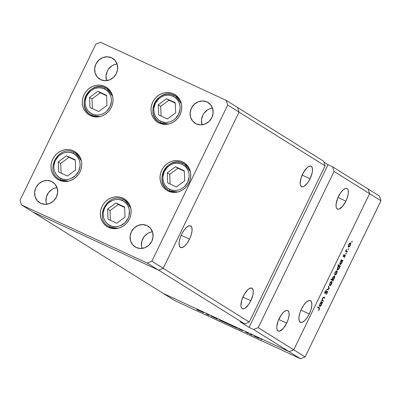 <?xml version="1.0" encoding="UTF-8"?>
<svg xmlns="http://www.w3.org/2000/svg" width="401" height="401" viewBox="0 0 401 401"><rect width="100%" height="100%" fill="white"/><g stroke="black" fill="none" stroke-linecap="round" stroke-linejoin="round"><path stroke-width="0.6" d="M73.473 150.891A16.291 15.007 122 0 1 74.992 151.713A16.291 15.007 122 0 1 79.568 172.671A16.291 15.007 122 0 1 59.253 180.169L56.731 178.661L54.576 176.64L52.877 174.199L51.694 171.422L51.072 168.42L51.042 165.307L51.599 162.199L52.726 159.222L54.376 156.485L56.486 154.099L58.972 152.149L61.749 150.716L64.696 149.854L67.714 149.588L70.676 149.939L73.473 150.891L75.995 152.4L78.15 154.42L79.849 156.861L81.032 159.638L81.649 162.641L81.684 165.753L81.122 168.861L79.999 171.839L78.35 174.575L76.24 176.961L73.754 178.911L70.977 180.345L68.03 181.207L65.012 181.473L62.05 181.122L59.253 180.169A16.291 15.007 122 0 1 57.734 179.347A16.291 15.007 122 0 1 53.158 158.39A16.291 15.007 122 0 1 73.473 150.891L76.396 152.716L73.473 150.891M104.786 86.405A16.291 15.007 122 0 1 106.305 87.228A16.291 15.007 122 0 1 110.882 108.185A16.291 15.007 122 0 1 90.566 115.683L88.045 114.175L85.889 112.155L84.19 109.714L83.007 106.937L82.385 103.934L82.355 100.821L82.912 97.714L84.04 94.736L85.689 91.999L87.799 89.613L90.285 87.664L93.057 86.23L96.009 85.368L99.027 85.102L101.989 85.453L104.786 86.405L107.308 87.914L109.463 89.934L111.162 92.375L112.345 95.152L112.962 98.155L112.997 101.268L112.435 104.375L111.313 107.353L109.663 110.09L107.553 112.475L105.062 114.425L102.29 115.859L99.343 116.721L96.325 116.987L93.363 116.636L90.566 115.683A16.291 15.007 122 0 1 89.047 114.861A16.291 15.007 122 0 1 84.471 93.904A16.291 15.007 122 0 1 104.786 86.405L107.709 88.23L104.786 86.405M173.478 93.809A16.291 15.007 122 0 1 174.996 94.631A16.291 15.007 122 0 1 179.573 115.588A16.291 15.007 122 0 1 159.262 123.087L156.736 121.578L154.58 119.558L152.881 117.117L151.698 114.34L151.082 111.338L151.052 108.225L151.608 105.117L152.731 102.14L154.38 99.403L156.49 97.017L158.981 95.067L161.753 93.633L164.706 92.771L167.718 92.511L170.681 92.857L173.478 93.809L176.004 95.318L178.154 97.338L179.859 99.779L181.036 102.556L181.658 105.558L181.688 108.676L181.132 111.779L180.004 114.756L178.355 117.493L176.25 119.879L173.758 121.829L170.986 123.262L168.034 124.125L165.022 124.39L162.059 124.039L159.262 123.087A16.291 15.007 122 0 1 157.738 122.265A16.291 15.007 122 0 1 153.162 101.308A16.291 15.007 122 0 1 173.478 93.809L176.405 95.633L173.478 93.809M182.5 161.839A16.291 15.007 122 0 1 184.024 162.661A16.291 15.007 122 0 1 188.6 183.623A16.291 15.007 122 0 1 168.285 191.122L165.758 189.608L163.608 187.593L161.904 185.152L160.726 182.375L160.104 179.372L160.074 176.255L160.631 173.152L161.758 170.174L163.407 167.438L165.513 165.052L168.004 163.102L170.776 161.668L173.728 160.806L176.741 160.54L179.703 160.891L182.5 161.839L185.026 163.352L187.182 165.367L188.881 167.813L190.064 170.59L190.681 173.593L190.711 176.706L190.154 179.813L189.031 182.791L187.382 185.523L185.272 187.914L182.781 189.858L180.009 191.292L177.057 192.159L174.044 192.42L171.082 192.069L168.285 191.122A16.291 15.007 122 0 1 166.766 190.3A16.291 15.007 122 0 1 162.189 169.342A16.291 15.007 122 0 1 182.5 161.839L185.427 163.668L182.5 161.839M122.836 198.099A16.291 15.007 122 0 1 124.355 198.921A16.291 15.007 122 0 1 128.932 219.878A16.291 15.007 122 0 1 108.621 227.382L106.095 225.868L103.939 223.853L102.24 221.407L101.057 218.63L100.44 215.628L100.41 212.515L100.967 209.407L102.09 206.43L103.739 203.698L105.849 201.307L108.34 199.362L111.112 197.929L114.064 197.061L117.077 196.801L120.039 197.152L122.836 198.099L125.363 199.613L127.513 201.628L129.217 204.069L130.4 206.846L131.017 209.853L131.047 212.966L130.49 216.069L129.363 219.046L127.719 221.783L125.608 224.169L123.117 226.119L120.345 227.552L117.393 228.42L114.38 228.68L111.418 228.329L108.621 227.382A16.291 15.007 122 0 1 107.097 226.56A16.291 15.007 122 0 1 102.526 205.598A16.291 15.007 122 0 1 122.836 198.099L125.764 199.929L122.836 198.099M111.493 57.774A12.22 11.258 122 0 1 112.636 58.391A12.22 11.258 122 0 1 116.069 74.11A12.22 11.258 122 0 1 100.831 79.734L97.323 77.087L95.162 73.172L94.676 68.586L95.934 64.025L98.756 60.18L102.701 57.644L107.177 56.802L111.493 57.774L115.002 60.421L117.167 64.335L117.653 68.927L116.39 73.488L113.573 77.328L109.623 79.864L105.152 80.711L100.831 79.734A12.22 11.258 122 0 1 99.694 79.117A12.22 11.258 122 0 1 96.26 63.398A12.22 11.258 122 0 1 111.493 57.774L113.689 59.147L111.493 57.774M146.921 225.562A12.22 11.258 122 0 1 148.059 226.179A12.22 11.258 122 0 1 151.493 241.898A12.22 11.258 122 0 1 136.26 247.527L132.751 244.881L130.586 240.966L130.099 236.374L131.363 231.813L134.18 227.974L138.129 225.437L142.601 224.59L146.921 225.562L150.43 228.209L152.591 232.124L153.077 236.715L151.819 241.277L148.997 245.116L145.052 247.653L140.576 248.5L136.26 247.527A12.22 11.258 122 0 1 135.117 246.911A12.22 11.258 122 0 1 131.683 231.192A12.22 11.258 122 0 1 146.921 225.562L149.117 226.936L146.921 225.562M206.951 101.934A12.22 11.258 122 0 1 208.094 102.551A12.22 11.258 122 0 1 211.527 118.27A12.22 11.258 122 0 1 196.29 123.894L192.781 121.247L190.62 117.333L190.134 112.746L191.392 108.185L194.214 104.34L198.159 101.804L202.635 100.957L206.951 101.934L210.46 104.581L212.625 108.496L213.111 113.082L211.848 117.643L209.031 121.488L205.081 124.024L200.61 124.866L196.29 123.894A12.22 11.258 122 0 1 195.152 123.277A12.22 11.258 122 0 1 191.718 107.558A12.22 11.258 122 0 1 206.951 101.934L209.147 103.303L206.951 101.934M51.463 181.407A12.22 11.258 122 0 1 52.601 182.024A12.22 11.258 122 0 1 56.035 197.743A12.22 11.258 122 0 1 40.802 203.367L37.293 200.721L35.128 196.806L34.641 192.219L35.905 187.658L38.722 183.813L42.671 181.277L47.143 180.43L51.463 181.407L54.972 184.054L57.132 187.969L57.619 192.555L56.361 197.117L53.539 200.961L49.594 203.497L45.118 204.34L40.802 203.367A12.22 11.258 122 0 1 39.659 202.751A12.22 11.258 122 0 1 36.225 187.031A12.22 11.258 122 0 1 51.463 181.407L53.659 182.776L51.463 181.407M163.222 268.314L239.056 112.145L237.603 107.493L226.254 100.4L100.491 42.225L95.879 44.075L20.05 200.244L21.499 204.896L147.262 263.076L151.874 261.221L227.703 105.057L226.254 100.4L323.637 161.217L325.086 165.874L249.257 322.038L151.874 261.221L147.262 263.076L158.616 270.164L163.222 268.314L239.056 112.145L237.603 107.493L239.056 112.145L227.703 105.057L325.086 165.874L239.056 112.145L237.603 107.493L323.637 161.217L325.086 165.874L249.257 322.038L163.222 268.314L239.056 112.145L163.222 268.314L158.616 270.164L163.222 268.314L151.874 261.221L227.703 105.057L226.254 100.4L100.491 42.225L95.879 44.075L20.05 200.244L21.499 204.896L32.852 211.989L158.616 270.164L147.262 263.076L21.499 204.896L32.852 211.989L158.616 270.164L244.65 323.888L249.257 322.038L244.65 323.888L158.616 270.164L163.222 268.314M106.511 80.265L106.024 75.674L107.288 71.112L108.526 69.062L111.974 65.809L114.054 64.736L117.042 63.965A12.22 11.258 -58 0 0 106.636 80.631M46.481 203.893L46.015 201.643L46.411 196.976L48.491 192.696L51.94 189.442L54.02 188.365L57.012 187.598A12.22 11.258 -58 0 0 46.601 204.264M201.969 124.42L201.482 119.834L202.746 115.272L203.984 113.222L207.432 109.969L209.512 108.892L212.5 108.125A12.22 11.258 -58 0 0 202.094 124.791M141.939 248.054L141.473 245.798L141.869 241.136L143.949 236.851L147.398 233.598L149.478 232.525L152.47 231.758A12.22 11.258 -58 0 0 142.059 248.425M127.829 202.004L127.809 201.999A16.291 15.007 -58 0 0 127.463 201.929M111.162 228.029A16.291 15.007 -58 0 0 111.393 228.324L111.162 228.029M187.473 165.743L187.493 165.748A16.291 15.007 -58 0 0 187.127 165.668M170.826 191.768A16.291 15.007 -58 0 0 171.057 192.064L170.826 191.768M178.45 97.709L178.47 97.714A16.291 15.007 -58 0 0 178.104 97.633M161.803 123.739A16.291 15.007 -58 0 0 162.034 124.034L161.803 123.739M109.754 90.305L109.779 90.31A16.291 15.007 -58 0 0 109.408 90.23M93.107 116.335A16.291 15.007 -58 0 0 93.343 116.631L93.107 116.335M78.441 154.791L78.466 154.796A16.291 15.007 -58 0 0 78.095 154.716M61.794 180.821A16.291 15.007 -58 0 0 62.03 181.117L61.794 180.816M302.605 174.094A11.313 4.371 -65.2 0 1 311.091 166.154A11.313 4.371 -65.2 0 1 310.073 178.756L302.143 175.087L310.073 178.756L312.189 172.716L312.519 169.267L311.908 166.906L310.454 165.999L308.369 166.676L307.191 167.588L303.637 172.154L301.001 178.159L300.159 183.583L300.349 184.926L301.402 186.59L303.206 186.711L304.309 186.174L307.898 182.47L310.073 178.756A11.313 4.371 -65.2 0 1 301.587 186.691A11.313 4.371 -65.2 0 1 302.605 174.094M243.362 296.098A11.313 4.371 -65.2 0 1 251.848 288.159A11.313 4.371 -65.2 0 1 250.831 300.76L242.901 297.091L250.831 300.76L252.946 294.72L253.277 291.271L252.665 288.91L251.211 288.003L249.126 288.68L247.948 289.592L244.399 294.159L241.758 300.164L240.916 305.587L241.106 306.93L242.159 308.595L243.963 308.715L245.066 308.179L248.655 304.474L250.831 300.76A11.313 4.371 -65.2 0 1 242.344 308.695A11.313 4.371 -65.2 0 1 243.362 296.098M279.211 318.484A11.313 4.371 -65.2 0 1 287.692 310.544A11.313 4.371 -65.2 0 1 286.68 323.146L278.75 319.477L286.68 323.146L288.284 319.076L289.076 315.276L288.936 312.314L287.883 310.645L287.056 310.389L286.073 310.529L283.793 311.978L281.382 314.77L278.319 320.509L276.81 326.354L276.765 327.973L277.372 330.329L278.83 331.241L279.813 331.101L283.307 328.404L286.68 323.146A11.313 4.371 -65.2 0 1 278.194 331.081A11.313 4.371 -65.2 0 1 279.211 318.484M338.454 196.48A11.313 4.371 -65.2 0 1 346.935 188.54A11.313 4.371 -65.2 0 1 345.918 201.142L337.993 197.472L345.918 201.142L347.527 197.071L348.319 193.267L348.178 190.31L347.757 189.292L346.299 188.385L345.316 188.525L343.035 189.974L340.624 192.766L337.562 198.505L336.053 204.35L336.193 207.312L336.614 208.325L338.073 209.237L339.056 209.096L342.549 206.395L345.918 201.142A11.313 4.371 -65.2 0 1 337.436 209.076A11.313 4.371 -65.2 0 1 338.454 196.48M309.306 313.958L300.956 310.093L309.306 313.958L310.996 309.672L311.828 305.667L311.682 302.549L310.569 300.795L308.67 300.675L306.269 302.199L303.732 305.136L301.442 309.046A11.91 4.606 -65.2 0 1 310.374 300.69A11.91 4.606 -65.2 0 1 309.306 313.958A11.91 4.606 -65.2 0 1 300.374 322.314A11.91 4.606 -65.2 0 1 301.442 309.046L299.753 313.331L298.92 317.336L299.066 320.449L300.179 322.203L302.078 322.329L304.479 320.805L307.016 317.868L309.306 313.958M189.518 239.151L181.167 235.287L189.518 239.151L191.207 234.866L192.039 230.861L191.889 227.748L190.781 225.994L188.881 225.868L186.48 227.392L183.944 230.329L181.653 234.239A11.91 4.606 -65.2 0 1 190.585 225.883A11.91 4.606 -65.2 0 1 189.518 239.151A11.91 4.606 -65.2 0 1 180.585 247.507A11.91 4.606 -65.2 0 1 181.653 234.239L179.964 238.525L179.132 242.53L179.277 245.643L180.385 247.397L182.285 247.522L184.691 245.998L187.227 243.061L189.518 239.151M369.597 193.668L293.768 349.832L258.219 327.632L334.048 171.468L369.597 193.668L368.148 189.011L332.599 166.811L328.053 164.711L323.923 162.129L328.053 164.711L332.599 166.811L368.148 189.011L369.597 193.668L334.048 171.468L332.599 166.811L334.048 171.468L258.219 327.632L253.607 329.487L289.156 351.687L293.768 349.832L369.597 193.668L293.768 349.832L258.219 327.632L253.607 329.487L249.066 327.381L240.104 321.787L244.65 323.888L240.104 321.787L249.066 327.381L328.053 164.711L249.066 327.381L253.607 329.487L289.156 351.687L293.768 349.832L305.121 356.925L380.95 200.756L369.597 193.668L293.768 349.832L289.156 351.687L163.397 293.507L289.156 351.687L163.397 293.507L289.156 351.687L300.509 358.775L289.156 351.687L293.768 349.832L305.121 356.925L300.509 358.775L174.746 300.6L300.509 358.775L305.121 356.925L380.95 200.756L379.501 196.104L380.95 200.756L369.597 193.668L368.148 189.011L379.501 196.104L368.148 189.011L369.597 193.668M32.852 211.989L158.616 270.164L32.852 211.989L163.397 293.507L32.852 211.989M163.397 293.507L174.746 300.6L163.397 293.507M206.254 314.058L209.177 315.412L206.254 314.058M211.046 316.008L214.615 317.873L211.021 315.923M217.402 319.216L214.039 317.417L217.402 319.216M219.157 319.908L223.327 321.883L219.146 319.813M229.016 324.469L233.181 326.444L229.006 324.374M241.993 330.394L238.715 328.905L241.993 330.394M261.387 339.567L261.652 339.662M255.126 336.544L259.292 338.519L255.116 336.454M254.52 336.389L254.785 336.489M252.079 335.256L250.074 334.083L252.079 335.256M250.234 334.409L250.505 334.504M245.552 332.053L248.399 333.502L245.462 331.983M236.976 328.073L233.683 326.574L236.976 328.073M225.076 322.72L222.735 321.336L228.354 324.208L222.735 321.336L225.076 322.72M202.966 312.339L199.688 310.85L202.966 312.339M198.149 310.284L196.956 309.422L199.172 310.745L196.816 309.667L198.841 310.519L196.956 309.422L198.345 310.289M324.133 297.231L322.604 298.304L322.138 300.078L321.863 299.903L321.612 300.414L323.141 301.372L323.391 300.86L321.767 300.093L323.391 300.86L323.141 301.372L321.612 300.414L321.863 299.903L322.138 300.078L322.83 297.893L323.838 297.106L324.915 297.717L324.665 298.229L323.477 297.637L322.69 298.63L322.439 300.118L323.391 300.86L322.464 300.179L322.75 298.509L323.567 297.627L324.665 298.229L324.915 297.717L324.023 297.171M327.452 291.121L327.296 292.946L325.928 294.55L327.061 292.865L327.261 291.702L324.945 293.432L324.69 292.991L324.98 291.828L326.133 290.399L325.161 292.038L325.181 292.905L327.452 291.121L325.091 292.885L325.231 291.883L326.133 290.399L325.046 291.692L324.85 293.402L327.196 291.632L327.01 292.966L325.928 294.55L327.226 293.101L327.452 291.121M329.201 288.885L326.715 289.903L326.985 289.352L328.77 288.665L328.329 286.59L328.594 286.033L329.201 288.885L328.594 286.033L328.329 286.59L328.77 288.665L326.985 289.352L326.715 289.903L329.166 288.961L328.635 288.715L329.201 288.885M329.752 285.712L331.587 284.048L331.752 281.362L331.025 281.637L330.003 283.061L329.487 284.805L329.752 285.712L329.487 284.805L330.003 283.061L330.89 281.758L331.767 281.367L332.103 282.379L331.687 283.833L330.619 285.432L329.807 285.738M334.895 275.126L336.725 273.462L336.985 270.82L336.163 271.051L335.146 272.474L334.629 274.219L334.895 275.126L334.68 273.823L335.627 271.647L336.82 270.76L337.241 271.798L336.269 274.259L334.945 275.156M340.023 264.54L341.873 262.866L342.409 260.986L342.038 260.815L342.67 261.151L342.92 260.64L341.391 259.683L341.141 260.194L341.426 260.374L341.141 260.194L341.391 259.683L342.92 260.64L342.67 261.151L342.409 260.986L341.411 263.663L340.404 264.57L339.888 264.404L339.782 263.542L340.835 260.961L341.426 260.374L340.299 261.863L340.078 264.565M352.108 241.788L351.787 242.159L351.647 241.938L352.128 241.191L351.702 242.154L352.108 241.788L351.737 241.618L352.108 241.788M348.469 247.171L350.304 245.507L350.559 242.866L349.737 243.096L348.72 244.52L348.203 246.264L348.469 247.171L348.253 245.863L349.201 243.693L350.394 242.805L350.815 243.843L349.842 246.304L348.519 247.196M348.529 249.156L348.063 249.387L348.544 248.565L348.123 249.522L348.529 249.156L348.158 248.986L348.529 249.156M347.276 251.663L347.03 252.169L345.502 251.216L345.978 250.846L346.484 249.262L346.248 250.836L347.276 251.663L346.284 250.921L346.484 249.262L345.978 250.846L345.502 251.216L347.03 252.169L347.276 251.663L345.762 250.961L347.276 251.663M346.329 253.683L346.008 254.059L345.868 253.833L346.349 253.086L345.928 254.049L346.329 253.683L345.963 253.512L346.329 253.683M343.326 256.705L343.336 255.617L344.168 254.475L343.532 256.154L344.98 254.951L345.236 255.748L344.193 257.532L344.91 255.512L343.326 256.705L344.885 255.492L344.975 256.475L345.126 254.976L343.567 256.189L344.168 254.475L343.436 255.402L343.326 256.705L343.652 256.665L343.186 256.445L343.652 256.665M337.401 269.938L339.251 268.269L339.782 266.384L339.416 266.214L340.048 266.55L340.294 266.038L338.153 264.7L337.903 265.211L338.815 265.783L337.903 265.211L338.153 264.7L340.294 266.038L340.048 266.55L339.782 266.384L338.785 269.066L337.782 269.973L337.266 269.803L337.156 268.941L338.218 266.364L338.815 265.783L337.677 267.261L337.452 269.968M331.617 279.422L333.351 280.349L333.101 280.86L330.955 279.517L331.206 279.006L332.098 279.567L332.84 277.261L334.294 275.943L334.69 276.359L334.609 277.557L333.356 279.928L334.193 278.685L334.414 275.978M319.677 306.439L321.527 304.765L322.063 302.885L321.692 302.715L322.324 303.046L322.574 302.539L321.046 301.582L320.8 302.093L321.081 302.269L320.8 302.093L321.046 301.582L322.574 302.539L322.324 303.046L322.063 302.885L321.066 305.562L320.063 306.469L319.542 306.299L319.437 305.437L320.489 302.855L321.081 302.269L319.953 303.763L319.732 306.464M319.091 309.281L319.241 308.454L317.542 307.291L317.787 306.78L319.607 308.158L319.291 309.447L318.379 310.67L319.091 309.281L318.379 310.67L319.291 309.447L319.201 307.662L317.787 306.78L317.542 307.291L318.93 308.158L319.091 309.281M350.243 243.347L348.905 244.64L350.314 243.377L350.113 245.392L348.72 246.66L348.198 246.42L348.72 246.66L348.705 244.545L348.78 246.69L349.572 246.249L350.188 245.232L350.484 243.643L349.727 243.106L350.314 243.377M348.198 246.42L348.72 246.66M345.973 250.775L346.284 250.921L345.973 250.775M345.687 250.841L346.765 251.342L345.687 250.841M345.657 250.896L345.607 251.282L345.657 250.896M343.857 254.775L344.133 254.906L343.857 254.775M343.211 256.028L343.567 256.189L343.211 256.028M345.126 254.976L344.795 255.026M344.193 257.532L344.975 256.475L344.193 257.532M344.88 255.492L344.489 255.312L344.675 255.542M343.953 255.958L344.208 256.074L343.953 255.958M341.401 259.938L341.246 260.259L341.401 259.938M340.489 261.973L341.908 260.675L341.692 262.73L340.274 264.028L339.762 263.793L340.274 264.028L340.289 261.878L340.078 263.527L340.429 264.069L341.527 263.046L342.118 261.161L341.968 260.72L341.517 260.69L340.489 261.973M339.762 263.793L340.274 264.028M338.78 265.342L338.624 265.662L338.78 265.342M339.216 266.043L337.868 267.372L339.286 266.079L339.071 268.134L337.652 269.432L337.141 269.196L337.652 269.432L337.667 267.282L337.547 269.322L337.998 269.422L338.715 268.74L339.492 266.565L338.75 265.828L339.286 266.079M337.141 269.196L337.652 269.432M336.67 271.302L335.331 272.595L336.74 271.332L336.539 273.347L335.141 274.62L334.619 274.379L335.141 274.62L335.131 272.505L334.965 274.354L335.612 274.555L336.459 273.507L336.935 272.073L336.795 271.377L336.153 271.061L336.74 271.332M334.619 274.379L335.141 274.62M334.464 276.003L332.619 277.677L332.098 279.567L331.206 279.006L330.955 279.517L333.101 280.86L333.351 280.349L331.833 279.647L331.677 279.968L331.833 279.647L333.351 280.349L331.697 279.357M331.106 279.186L332.624 279.888L332.8 277.808L334.218 276.515L334.003 278.57L332.584 279.868L331.066 279.166M331.116 279.191L332.645 279.898L333.251 279.652L334.269 277.908L334.153 276.484L332.599 277.718L332.584 279.868M331.532 281.888L330.193 283.181L331.597 281.918L331.396 283.933L330.003 285.201L329.482 284.961L330.003 285.201L329.993 283.086L329.828 284.936L330.469 285.136L331.747 282.956L331.702 282.018L331.015 281.647L331.597 281.918M329.482 284.961L330.003 285.201M326.735 291.417L327.196 291.632L326.735 291.417M326.579 291.562L326.895 291.707L326.579 291.562M325.797 292.404L326.063 292.524L325.797 292.404M324.69 292.986L325.326 293.281L324.69 292.986M324.85 293.402L325.326 293.281M325.677 290.77L326.038 290.941L325.677 290.77M324.71 292.705L325.111 292.895M325.542 292.675L325.091 292.885M323.612 297.116L324.915 297.717L323.612 297.116M323.567 297.627L323.948 297.783M322.138 300.028L322.464 300.179L322.138 300.028M321.797 300.033L322.835 300.514L321.797 300.033M321.873 300.159L321.717 300.479L321.873 300.159M321.061 301.838L320.9 302.159L321.061 301.838M320.143 303.873L321.567 302.575L321.346 304.63L319.928 305.928L319.422 305.692L319.928 305.928L319.943 303.778L319.732 305.427L320.088 305.968L321.181 304.945L321.772 303.061L321.567 302.575L321.171 302.59L320.143 303.873M319.422 305.692L319.928 305.928M318.098 307.722L317.687 306.96L319.201 307.662L317.697 306.965L318.103 307.642M261.036 339.351L260.77 339.256M258.66 338.183L255.512 336.609M254.169 336.173L253.903 336.078M251.126 334.65L251.567 334.8M249.888 334.193L249.617 334.098M246.019 332.269L246.314 332.369M247.863 333.241L247.427 333.081M242.48 330.695L239.267 329.096M237.447 328.369L234.234 326.765M232.555 326.103L229.402 324.529M224.59 322.419L227.863 323.893M222.695 321.542L219.547 319.968M203.452 312.64L200.239 311.041M199.172 310.75L198.841 310.519M255.602 336.765L258.81 338.208M239.347 329.246L242.635 330.715M234.314 326.915L237.608 328.389M229.492 324.69L232.7 326.133M227.723 323.868L224.5 322.264M219.638 320.128L222.841 321.572M200.32 311.191L203.613 312.665M93.824 116.731A15.388 14.175 122 0 1 93.373 116.375M92.19 113.944C88.531 112.866 82.265 105.363 86.606 96.019C91.268 86.822 101.187 86.811 104.355 88.892A1.449 0.561 -65.2 0 1 105.438 87.874A1.449 0.561 -65.2 0 1 105.463 87.889A15.388 14.175 122 0 1 106.902 88.666A15.388 14.175 122 0 1 112.666 96.35L106.902 88.666L105.463 87.889A1.449 0.561 114.8 0 0 105.438 87.874A1.449 0.561 114.8 0 0 104.355 88.892L106.516 90.185L108.355 91.909L109.814 93.999L110.821 96.375L111.353 98.947L111.378 101.608L109.939 106.816L106.726 111.197L104.596 112.866L102.22 114.09L99.699 114.831L97.117 115.057L94.586 114.756L92.19 113.944L90.03 112.651L88.19 110.927L86.731 108.836L85.724 106.46L85.192 103.889L85.167 101.222L86.606 96.019L89.819 91.639L91.949 89.969L94.325 88.746L96.847 88.004L99.428 87.779L101.964 88.08L104.355 88.892C108.014 89.969 114.28 97.468 109.939 106.816C105.278 116.014 95.358 116.024 92.19 113.944A1.449 0.561 114.8 0 0 92.035 115.543A1.449 0.561 -65.2 0 1 92.19 113.944M110.009 90.606L105.443 87.874C90.05 79.719 75.338 106.325 90.601 114.766L92.035 115.543A15.388 14.175 122 0 1 90.601 114.766A15.388 14.175 122 0 1 86.28 94.972A15.388 14.175 122 0 1 105.463 87.889M93.984 116.761L92.035 115.543L93.984 116.761M100.034 116.576A15.388 14.175 122 0 1 92.035 115.543L100.034 116.576M106.496 90.17L106.962 90.265M89.984 107.503L98.696 111.533L106.987 105.448L106.561 95.333L97.849 91.303L89.558 97.388L89.984 107.503L89.558 97.388L97.849 91.303L100.285 92.826L91.999 98.912L89.558 97.388L91.999 98.912L92.405 108.621L91.999 98.912L100.285 92.826L97.849 91.303L106.561 95.333L106.987 105.448L98.696 111.533L89.984 107.503M109.563 90.451A15.388 14.175 122 0 1 110.08 90.701M106.581 95.734L100.285 92.826L106.581 95.734M62.516 181.217A15.388 14.175 122 0 1 62.06 180.861M60.877 178.43C57.223 177.352 50.952 169.849 55.293 160.505C59.955 151.307 69.874 151.297 73.042 153.377A1.449 0.561 -65.2 0 1 74.125 152.36A1.449 0.561 -65.2 0 1 74.15 152.375A15.388 14.175 122 0 1 75.588 153.152A15.388 14.175 122 0 1 81.353 160.836L75.588 153.152L74.15 152.375A1.449 0.561 114.8 0 0 74.125 152.36A1.449 0.561 114.8 0 0 73.042 153.377L75.203 154.671L77.042 156.395L78.501 158.485L79.508 160.861L80.04 163.433L80.065 166.094L78.626 171.302L75.413 175.683L70.907 178.575L68.386 179.317L65.804 179.543L63.273 179.242L60.877 178.43L58.716 177.137L56.877 175.412L55.423 173.317L54.411 170.946L53.879 168.375L53.854 165.708L55.293 160.505L58.511 156.124L60.636 154.455L63.012 153.232L65.533 152.49L68.115 152.265L70.651 152.565L73.042 153.377C76.701 154.455 82.972 161.954 78.626 171.302C73.964 180.5 64.045 180.51 60.877 178.43A1.449 0.561 114.8 0 0 60.721 180.029A1.449 0.561 -65.2 0 1 60.877 178.43M78.696 155.092L74.13 152.36C58.736 144.205 44.025 170.811 59.288 179.252L60.721 180.029A15.388 14.175 122 0 1 59.288 179.252L62.396 181.192M62.671 181.247L60.721 180.029L62.671 181.247M68.726 181.062A15.388 14.175 122 0 1 60.721 180.029L68.726 181.062M75.182 154.656L75.649 154.751M58.671 171.989L67.383 176.019L75.674 169.934L75.248 159.819L66.536 155.788L58.245 161.874L58.671 171.989L58.245 161.874L66.536 155.788L68.977 157.312L60.686 163.397L58.245 161.874L60.686 163.397L61.092 173.107L60.686 163.397L68.977 157.312L66.536 155.788L75.248 159.819L75.674 169.934L67.383 176.019L58.671 171.989M78.25 154.936A15.388 14.175 122 0 1 78.766 155.187M75.268 160.22L68.977 157.312L75.268 160.22M111.879 228.425A15.388 14.175 122 0 1 111.423 228.074M124.566 201.878L126.41 203.608L127.864 205.698L128.876 208.074L129.408 210.64L128.957 215.964L127.994 218.51L124.776 222.891L120.275 225.788L117.749 226.525L115.172 226.75L112.636 226.45L110.245 225.638A1.449 0.561 114.8 0 0 110.09 227.237L118.089 228.269A15.388 14.175 122 0 1 110.09 227.237L112.039 228.455L110.09 227.237A15.388 14.175 122 0 1 108.656 226.46L110.09 227.237A1.449 0.561 -65.2 0 1 110.245 225.638C106.586 224.565 100.315 217.061 104.661 207.718C109.318 198.52 119.237 198.505 122.41 200.585A1.449 0.561 -65.2 0 1 123.493 199.568A1.449 0.561 -65.2 0 1 123.518 199.583A15.388 14.175 122 0 1 124.952 200.36A15.388 14.175 122 0 1 130.721 208.044L124.952 200.36L123.518 199.583A1.449 0.561 114.8 0 0 123.493 199.568A1.449 0.561 114.8 0 0 122.41 200.585L125.017 201.964M110.245 225.638L108.085 224.344L106.24 222.62L104.786 220.53L103.774 218.154L103.247 215.583L103.217 212.921L104.661 207.718L107.874 203.332L112.375 200.44L114.902 199.698L117.478 199.472L120.014 199.773L122.41 200.585C126.064 201.663 132.335 209.167 127.994 218.51C123.333 227.708 113.413 227.723 110.245 225.638M108.034 219.197L116.746 223.227L125.037 217.141L124.616 207.026L115.904 202.996L107.613 209.081L108.034 219.197L107.613 209.081L115.904 202.996L118.34 204.52L110.049 210.605L107.613 209.081L110.049 210.605L110.455 220.319L110.049 210.605L118.34 204.52L115.904 202.996L124.616 207.026L125.037 217.141L116.746 223.227L108.034 219.197M127.618 202.144A15.388 14.175 122 0 1 128.135 202.395M124.631 207.427L118.34 204.52L124.631 207.427M171.543 192.169A15.388 14.175 122 0 1 171.092 191.813M169.909 189.382C166.25 188.305 159.979 180.801 164.325 171.458C168.986 162.26 178.906 162.245 182.074 164.33A1.449 0.561 -65.2 0 1 183.157 163.312A1.449 0.561 -65.2 0 1 183.182 163.327A15.388 14.175 122 0 1 184.62 164.104A15.388 14.175 122 0 1 190.385 171.788L184.62 164.104L183.182 163.327A1.449 0.561 114.8 0 0 183.157 163.312A1.449 0.561 114.8 0 0 182.074 164.33L184.234 165.623L186.074 167.347L187.528 169.438L188.54 171.813L189.071 174.385L189.097 177.047L187.658 182.249L184.44 186.635L182.315 188.3L179.939 189.528L177.417 190.269L174.836 190.49L172.3 190.194L169.909 189.382L167.748 188.089L165.909 186.36L164.45 184.27L163.443 181.894L162.911 179.327L162.886 176.661L164.325 171.458L167.538 167.077L169.668 165.407L172.044 164.179L174.565 163.443L177.147 163.217L179.678 163.518L182.074 164.33C185.728 165.402 191.999 172.906 187.658 182.249C182.996 191.447 173.077 191.462 169.909 189.382A1.449 0.561 114.8 0 0 169.753 190.981A1.449 0.561 -65.2 0 1 169.909 189.382M187.728 166.044L183.157 163.312C167.768 155.157 153.057 181.763 168.32 190.204L169.753 190.981A15.388 14.175 122 0 1 168.32 190.204A15.388 14.175 122 0 1 163.999 170.41A15.388 14.175 122 0 1 183.182 163.327M171.703 192.199L169.753 190.981L171.703 192.199M177.753 192.009A15.388 14.175 122 0 1 169.753 190.981L177.753 192.009M184.214 165.608L184.681 165.703M167.703 182.941L176.415 186.971L184.706 180.886L184.28 170.771L175.568 166.741L167.277 172.826L167.703 182.941L167.277 172.826L175.568 166.741L178.004 168.26L169.718 174.345L167.277 172.826L169.718 174.345L170.124 184.059L169.718 174.345L178.004 168.26L175.568 166.741L184.28 170.771L184.706 180.886L176.415 186.971L167.703 182.941M187.282 165.884A15.388 14.175 122 0 1 187.798 166.139M184.3 171.172L178.004 168.26L184.3 171.172M162.52 124.135A15.388 14.175 122 0 1 162.064 123.779M160.886 121.348C157.227 120.27 150.956 112.771 155.297 103.423C159.959 94.225 169.879 94.215 173.047 96.295A1.449 0.561 -65.2 0 1 174.134 95.278A1.449 0.561 -65.2 0 1 174.159 95.293A15.388 14.175 122 0 1 175.593 96.07A15.388 14.175 122 0 1 181.357 103.754L175.593 96.07L174.159 95.293A1.449 0.561 114.8 0 0 174.134 95.278A1.449 0.561 114.8 0 0 173.047 96.295L175.207 97.588L177.052 99.313L178.505 101.403L179.518 103.779L180.049 106.35L180.074 109.012L178.635 114.22L175.417 118.601L173.287 120.27L170.916 121.493L168.39 122.235L165.814 122.46L163.277 122.16L160.886 121.348L158.726 120.054L156.881 118.33L155.428 116.24L154.415 113.864L153.889 111.293L153.859 108.631L155.297 103.423L158.515 99.042L160.646 97.373L163.017 96.15L165.543 95.408L168.119 95.182L170.656 95.483L173.047 96.295C176.706 97.373 182.976 104.872 178.635 114.22C173.974 123.418 164.054 123.428 160.886 121.348A1.449 0.561 114.8 0 0 160.731 122.947A1.449 0.561 -65.2 0 1 160.886 121.348M178.701 98.009L174.134 95.278C158.741 87.127 144.034 113.734 159.292 122.17L160.731 122.947A15.388 14.175 122 0 1 159.292 122.17A15.388 14.175 122 0 1 154.956 102.4A15.388 14.175 122 0 1 174.109 95.268M162.681 124.165L160.731 122.947L162.681 124.165M168.731 123.979A15.388 14.175 122 0 1 160.731 122.947L168.731 123.979M175.187 97.573L175.658 97.674M158.676 114.907L167.387 118.937L175.678 112.851L175.257 102.736L166.545 98.706L158.255 104.791L158.676 114.907L158.255 104.791L166.545 98.706L168.981 100.23L160.691 106.315L158.255 104.791L160.691 106.315L161.097 116.024L160.691 106.315L168.981 100.23L166.545 98.706L175.257 102.736L175.678 112.851L167.387 118.937L158.676 114.907M178.26 97.854A15.388 14.175 122 0 1 178.776 98.105M175.272 103.137L168.981 100.23L175.272 103.137M323.757 297.677L323.191 297.412M90.601 114.766L93.709 116.706M128.064 202.299L123.493 199.573C108.1 191.417 93.393 218.024 108.656 226.46L111.764 228.405M168.32 190.204L171.427 192.144M159.292 122.17L162.405 124.109"/></g></svg>
